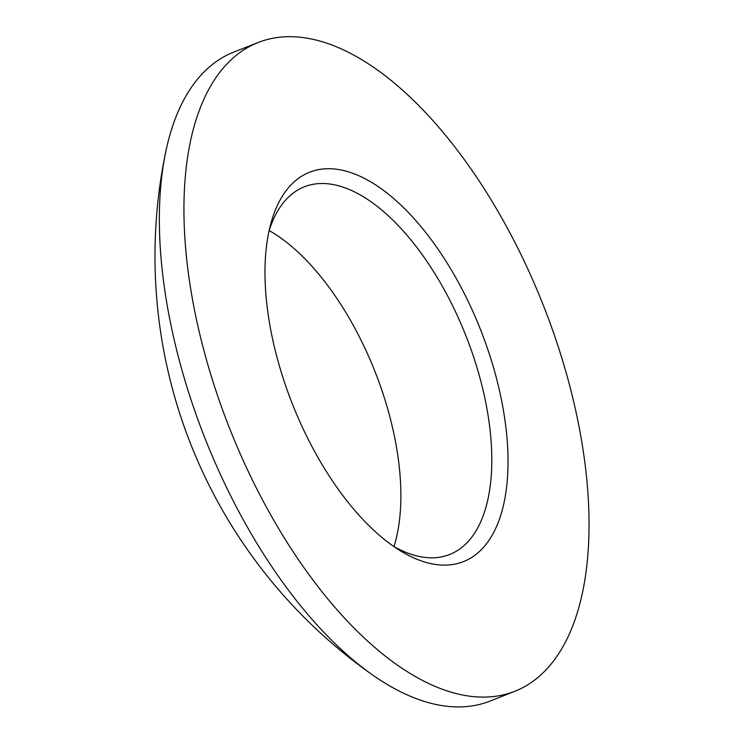 <?xml version="1.0" encoding="UTF-8"?>
<svg xmlns="http://www.w3.org/2000/svg" width="744" height="744" viewBox="0 0 744 744"><rect width="100%" height="100%" fill="white"/><g stroke="black" fill="none" stroke-linecap="round" stroke-linejoin="round"><path stroke-width="1.12" d="M269.179 230.584A197.69 95.539 -111.6 0 1 397.724 454.965A197.69 95.539 -111.6 0 1 393.967 546.58M269.012 231.096A197.69 95.539 -111.6 0 1 304.408 186.763A197.69 95.539 -111.6 0 1 488.631 419.067A197.69 95.539 -111.6 0 1 449.636 554.503A197.69 95.539 -111.6 0 1 393.502 546.319M583.445 452.361A348.862 168.6 -111.6 0 1 514.634 691.371A348.862 168.6 -111.6 0 1 189.534 281.427A348.862 168.6 -111.6 0 1 258.354 42.417A348.862 168.6 -111.6 0 1 583.445 452.361M258.354 42.417L233.728 52.136A348.862 168.6 68.4 0 0 165.745 151.85A348.862 168.6 68.4 0 0 164.917 291.146A348.862 168.6 68.4 0 0 372.242 674.734A348.862 168.6 68.4 0 0 490.017 701.09L514.634 691.371M268.324 315.614A209.315 101.156 -111.6 0 1 270.444 225.069A209.315 101.156 -111.6 0 1 390.507 195.839A209.315 101.156 -111.6 0 1 504.665 418.175A209.315 101.156 -111.6 0 1 398.663 549.742A209.315 101.156 -111.6 0 1 268.324 315.614M165.745 151.85A511.667 511.667 0 0 0 372.242 674.734"/></g></svg>

